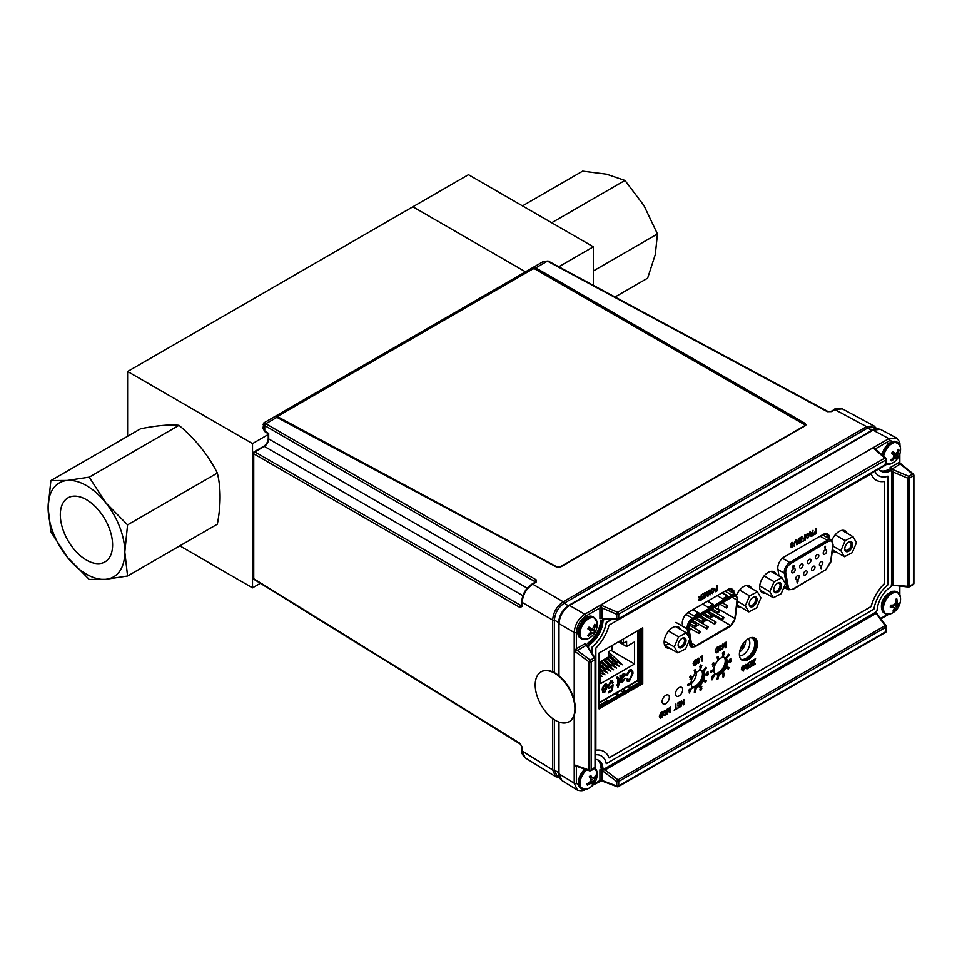 <?xml version="1.0" encoding="UTF-8"?>
<svg xmlns="http://www.w3.org/2000/svg" width="962" height="962" viewBox="0 0 962 962"><rect width="100%" height="100%" fill="white"/><g stroke="black" fill="none" stroke-linecap="round" stroke-linejoin="round"><path stroke-width="1.44" d="M593.362 285.353L593.362 246.813L468.458 174.699L127.609 371.488L252.513 443.602L252.513 587.83L260.353 583.309M127.609 371.488L127.609 436.267M179.81 545.851L252.513 587.83M268.254 434.511L252.513 443.602M412.866 206.794L525.492 271.825L412.866 206.794M593.362 246.813L558.802 266.763M527.224 588.155L268.687 438.888A1.527 0.89 180 0 1 268.254 438.275L268.254 433.73L265.019 431.734L263.011 428.535L264.73 431.048L268.687 433.489L268.687 438.888C268.398 442.063 266.955 444.564 264.358 446.392L254.822 451.899A1.527 0.914 120 0 0 253.74 453.775L253.74 578.703A1.527 0.89 180 0 1 253.307 578.09L253.307 453.162A1.527 0.89 180 0 1 253.764 452.537L254.605 452.044M253.764 453.511L253.764 452.537A1.527 0.89 -120 0 1 254.076 451.827A1.527 0.89 -120 0 1 254.822 451.899L521.163 605.663A1.527 0.914 120 0 0 520.081 607.539L253.74 453.775A1.527 0.89 180 0 1 253.307 453.162M533.285 267.436L804.905 424.254L805.146 423.412L535.75 267.881L533.285 267.436L275.192 416.438L556.457 566.991L560.69 566.931L805.11 425.817L805.964 424.867L805.146 423.412M805.747 425.276L804.905 424.254M543.494 261.423L547.426 261.135L827.332 411.652A1.527 0.89 -61.7 0 1 828.078 411.556L548.172 261.051L543.494 261.423L263.768 422.919L263.011 428.547M264.803 424.398C263.131 422.691 263.468 422.462 265.813 423.725L536.111 579.785A1.527 0.914 -60 0 0 535.028 581.661L264.73 425.601C262.458 424.206 262.482 423.809 264.803 424.398M536.111 579.785L536.074 582.226A1.527 0.89 60 0 0 535.329 582.154L531.962 584.09A1.527 0.89 60 0 1 532.707 584.162C526.346 588.6 522.835 594.684 522.174 602.416L522.174 606.288L520.081 607.539M876.743 428.607L874.662 427.344L867.7 427.982L564.153 603.234C558.273 607.335 555.026 612.962 554.413 620.105L558.573 622.426M520.081 743.398A1.527 0.89 121.7 0 0 520.382 744.095L521.741 746.536A1.527 0.89 180 0 0 522.174 747.149L520.081 743.398L253.74 578.703A1.527 0.89 121.7 0 0 254.04 579.389L520.382 744.095M522.174 747.149L522.174 751.033L525.12 757.779L555.639 776.647L552.669 769.889L552.669 718.554M559.475 777.717L557.347 776.55L554.413 770.189L554.413 719.756M554.413 672.691L554.413 620.105M867.604 428.042A1.527 0.89 -120 0 0 866.57 426.623L873.893 425.817L876.478 428.439M554.413 620.213A1.527 0.89 180 0 1 552.669 620.021C553.306 612.277 556.818 606.192 563.215 601.767L866.57 426.623L834.98 409.644L831.625 411.58A1.527 0.89 -120 0 0 830.879 411.52L834.234 409.584C835.088 408.141 837.77 407.9 842.303 408.826L834.98 409.644A1.527 0.89 -120 0 0 834.234 409.584M600.733 673.123L605.002 674.831L600.733 670.514M600.733 661.976L610.798 671.488L605.675 668.53L606.108 669.432L600.733 664.622M606.168 658.297L616.594 668.145L611.471 665.187L611.904 666.077L604.364 659.343M608.693 652.02L622.39 664.79L617.267 661.832L617.7 662.734L608.693 654.677M637.686 630.723L637.686 679.412M599.073 702.693L636.832 680.88M608.573 691.594L611.531 689.886L611.88 687.024L609.054 688.359L608.212 686.122L610.786 680.843L613.203 682.515L612.229 683.212L610.798 681.95L609.187 685.497L610.762 686.976L613.083 684.752L612.349 690.668L608.573 692.844L608.573 691.594M611.495 681.83L610.509 681.793L608.898 685.329L610.485 686.82M612.241 680.603L612.914 682.347L612.181 682.876M611.531 687.421L608.922 688.275M612.758 684.884L612.06 690.5L608.573 692.52M624.29 675.3L621.248 678.847L623.087 674.855L624.29 675.3M624.603 673.328L624.975 674.506L620.959 679.797L621.224 681.012L622.354 680.795M624.855 678.102L622.21 681.998L620.61 682.407M620.959 678.679L622.799 674.687L624.001 675.132M625.264 674.675L621.248 679.954L621.5 681.18L622.63 680.964L625.144 678.27L622.498 682.154C620.875 683.032 620.129 682.491 620.274 680.519L620.021 675.649L620.995 675.083L621.248 676.021L623.328 673.604L624.747 673.388L624.975 674.506M618.482 641.822L626.599 646.5L634.559 641.907L634.559 664.008L600.733 683.537L600.733 661.435L608.693 656.842L608.693 651.647L611.964 649.759L611.964 645.574M619.72 641.101L623.328 643.193L626.599 641.305L626.599 646.5M623.328 639.021L623.328 643.193M629.352 681.12L627.344 681.337L626.358 679.653L627.332 678.811L629.388 679.845L631.962 674.194C632.142 671.729 631.312 670.767 629.473 671.308L627.212 675.264L626.238 675.54L629.437 670.069C631.914 669.227 633.08 670.418 632.936 673.628L629.352 681.12L627.212 681.252M630.868 671.067L629.184 671.151L626.286 675.288M627.152 678.968L627.921 679.918M631.469 669.696L632.647 673.46L629.064 680.964M617.664 684.812L616.979 684.872M617.953 684.643L616.979 685.209L617.953 683.525L617.869 678.138L616.979 678.378L616.858 677.332L617.58 676.923L618.927 678.511L618.927 682.96L619.66 682.539L617.953 687.433L617.664 684.475M617.869 678.138L616.943 678.078M619.372 682.707L617.953 686.856M617.291 676.755L618.638 678.342L618.927 682.635M607.359 686.796L604.689 692.436L603.018 692.604L602.116 689.61L606.385 687.145L604.689 685.473L602.236 688.287L604.701 684.355C606.553 683.657 607.443 684.463 607.359 686.796L604.401 692.279L602.885 692.508M605.567 685.317L604.413 685.305L602.296 687.974M606.3 684.078L607.07 686.627M606.012 688.479L602.801 689.994L603.198 691.173L604.401 691.161M610.918 650.36L634.559 664.008M608.693 656.288L619.492 666.462L614.369 663.515L614.802 664.405L607.275 657.671M603.27 659.98L613.696 669.817L608.573 666.858L609.006 667.748L601.466 661.014M600.733 666.245L607.9 673.159L602.777 670.201L603.198 671.103L600.733 668.891M600.733 676.334L602.104 676.514L600.733 674.783M603.09 690.163L606.325 688.299L604.689 691.329L603.487 691.341L603.09 690.163M594.901 768.253A12.049 6.962 -60 0 1 596.62 770.598A12.049 6.962 -60 0 1 597.005 772.221L594.167 767.46M583.982 789.441A12.35 7.131 -60 0 1 581.818 788.864L587.349 788.936A12.049 6.962 -60 0 1 580.062 783.705A12.049 6.962 -60 0 1 586.856 769.853M596.115 776.526A15.717 9.355 -163.8 0 0 595.634 775.228A15.777 10.594 155.6 0 1 594.396 777.452A15.765 7.588 177.7 0 1 593.181 778.234A15.765 1.659 -153.1 0 0 592.075 777.5A15.777 6.506 -139.7 0 0 590.632 775.336A15.717 5.483 143.6 0 1 589.273 776.683A15.777 4.594 50.4 0 1 590.572 778.967A15.765 8.586 67.7 0 1 590.656 780.723A15.765 11.833 124.8 0 1 589.453 782.298A15.777 10.594 155.6 0 1 586.868 783.838L587.349 785.136A15.777 12.506 -15.1 0 0 589.983 783.717A15.765 9.488 8.1 0 0 591.546 783.14L592.303 783.669A15.777 4.594 50.4 0 1 592.351 785.016A15.717 14.55 23.6 0 0 593.71 783.681A15.777 6.506 -139.7 0 0 593.807 782.19A15.765 10.486 -122.7 0 0 594.071 780.651A15.765 13.733 -53.6 0 0 594.913 778.871A15.777 12.506 -15.1 0 0 596.115 776.526L595.021 776.43M593.542 778.017L594.913 778.871M590.464 778.763L594.071 780.651M590.632 780.759L593.807 782.19M590.379 781.108L593.71 783.681M589.862 781.805L592.303 783.669M589.838 781.829L591.546 783.14M588.66 782.815L589.983 783.717M589.538 776.43L592.075 777.5M589.309 776.647L593.181 778.234M590.403 775.576L591.005 775.853M583.982 639.526A12.35 7.131 -60 0 1 581.818 638.948L587.349 639.021A12.049 6.962 -60 0 1 580.062 633.02A12.049 6.962 -60 0 1 588.167 618.987A12.049 6.962 -60 0 1 597.005 622.306L594.167 617.544A12.35 7.131 -60 0 1 595.755 619.131M593.626 627.152A15.765 10.522 156.3 0 1 592.496 628.511A15.765 3.151 -166 0 1 591.065 628.439A15.777 1.804 -152.7 0 0 588.972 627.14A15.717 6.554 123.6 0 1 587.89 628.859L589.862 630.338A15.765 4.714 50.9 0 1 590.476 631.721A15.765 11.171 93.1 0 1 589.694 633.405A15.777 11.833 125.7 0 1 587.517 635.461A15.717 3.8 57.1 0 0 588.467 636.171A15.777 13.733 -52.3 0 0 590.74 634.174A15.765 12.434 -14.3 0 0 592.243 633.032A15.765 5.063 24 0 0 593.313 632.9L594.011 633.393A15.717 15.632 -27.7 0 0 595.093 631.673A15.777 1.804 -152.7 0 0 594.504 631A15.765 6.626 -139.3 0 0 594.263 629.821A15.765 13.071 -94.8 0 0 594.672 627.933A15.777 13.733 -52.3 0 0 595.454 625.072A15.717 5.267 -173.5 0 0 594.504 624.362A15.777 11.833 125.7 0 1 593.626 627.152M588.768 627.489L591.065 628.439M589.622 633.489L590.74 634.174M587.962 635.1L588.467 636.171M590.464 631.745L592.243 633.032M593.313 632.9L594.011 633.393M594.324 625.12L595.454 625.072M593.53 627.296L594.672 627.933M591.341 628.463L594.263 629.821M594.504 631L589.73 628.98L588.876 627.537M589.73 628.98L595.093 631.673M588.708 629.461L589.249 628.595M587.89 628.859L589.862 630.338M894.035 456.878A11.075 6.397 -60 0 1 892.892 458.297M885.208 463.78L890.752 463.864A12.049 6.962 -60 0 1 886.315 464.045M883.621 456.253A12.049 6.962 -60 0 1 892.219 443.434A12.049 6.962 -60 0 1 900.408 447.138L897.558 442.376A12.35 7.131 -60 0 1 899.145 443.963M896.5 457.948A15.777 0.926 39.8 0 1 897.077 458.633A15.717 15.536 -4.3 0 0 898.231 456.974A15.777 2.826 -150.1 0 0 897.774 456.108A15.765 7.528 -136.2 0 0 897.642 454.846A15.765 13.372 -87.2 0 0 898.159 452.958A15.777 13.624 -43.2 0 0 899.049 450.168A15.717 6.169 -171.4 0 0 898.183 449.338A15.777 11.724 132.6 0 1 897.209 452.032A15.765 10.029 161.5 0 1 896.043 453.282A15.765 2.164 -163.1 0 1 894.66 453.066A15.777 2.826 -150.1 0 0 892.7 451.563A15.717 6.457 128 0 1 891.546 453.222A15.777 0.926 39.8 0 1 893.385 454.894A15.765 5.628 54 0 1 893.89 456.373A15.765 11.46 99.3 0 1 893.013 458.056A15.777 11.724 132.6 0 1 890.728 460.028A15.717 2.91 59.3 0 0 891.594 460.87A15.777 13.624 -43.2 0 0 893.963 458.982A15.765 11.929 -8.6 0 0 895.478 457.936A15.765 4.064 26.8 0 0 896.5 457.948L893.71 455.796M893.746 456.661L895.478 457.936M892.808 458.249L893.963 458.982M891.077 459.764L891.594 460.87M892.339 452.104L894.66 453.066M897.931 450.192L899.049 450.168M896.981 452.284L898.159 452.958A12.35 7.131 -60 0 0 898.941 450.18M892.231 452.26L897.642 454.846M897.774 456.108L892.989 454.064L892.183 452.32M892.989 454.064L898.231 456.974M896.644 601.719A11.075 6.397 -60 0 1 896.416 602.392M896.175 602.982A11.075 6.397 -60 0 1 895.899 603.607M895.622 604.196A11.075 6.397 -60 0 1 894.768 605.711M887.373 614.273A12.35 7.131 -60 0 1 885.208 613.696L890.752 613.78A12.049 6.962 -60 0 1 883.633 606.084A12.049 6.962 -60 0 1 894.311 592.52A12.049 6.962 -60 0 1 900.408 597.053L897.558 592.291A12.35 7.131 -60 0 1 899.145 593.879M899.386 603.895A12.049 6.962 -60 0 1 899.025 604.773M893.289 605.038A15.777 5.279 -172.7 0 1 890.62 605.206A15.717 5.171 93.5 0 1 890.223 607.034A15.777 7.179 17.4 0 0 892.856 607.046A15.765 2.417 31.1 0 0 894.107 607.539A15.765 6.999 59.6 0 1 894.107 608.922A15.777 10.245 80.5 0 1 892.916 611.074A15.717 9.945 42.3 0 0 894.311 610.738A15.777 12.145 -109.3 0 0 895.634 608.549A15.765 13.672 -73.2 0 0 896.68 606.902A15.765 10.979 -0.5 0 0 897.883 605.807A15.777 7.179 17.4 0 0 899.157 604.821A15.717 14.25 -146.1 0 0 899.554 602.994A15.777 5.279 -172.7 0 1 898.316 603.787L897.414 603.499A15.765 8.911 -130.8 0 0 897.065 601.911A15.777 12.145 -109.3 0 0 896.849 598.953A15.717 0.866 169.3 0 1 895.466 599.302A15.777 10.245 80.5 0 1 895.538 602.296A15.765 11.76 110.1 0 1 894.84 604.136A15.765 9.079 169.1 0 1 893.289 605.038M891.077 605.194L894.107 607.539M890.596 605.351L892.856 607.046M890.391 606.313L891.485 607.082M893.506 604.918L896.68 606.902M892.808 607.058L890.644 605.387M894.107 607.743L895.634 608.549M895.165 603.33L899.157 604.821M894.997 603.751L897.883 605.807M895.442 602.585L897.402 603.402M895.538 602.224L897.221 602.549M895.406 602.669L897.414 603.499M895.562 601.202L897.065 601.911M890.848 606.012L891.63 607.082M893.662 609.848L894.311 610.738M804.124 424.41L535.317 269.204A2.044 1.154 -0.9 0 0 532.407 269.216L278.752 415.656A2.044 1.154 -0.9 0 0 278.776 417.316L557.154 566.991A2.044 1.154 -0.9 0 0 560.016 566.943L804.1 426.034A2.044 1.154 -0.9 0 0 804.124 424.41M560.016 566.943L804.1 426.034M278.776 417.316L557.154 566.991M555.062 720.153A28.583 16.21 -119.1 0 0 568.975 721.777A28.583 16.21 -119.1 0 0 569.215 688.912A28.583 16.21 -119.1 0 0 541.137 671.837A28.583 16.21 -119.1 0 0 536.676 694.66A28.583 16.21 -119.1 0 0 555.062 720.153M569.167 721.68A28.583 16.21 -119.1 0 0 569.348 721.572A28.583 16.21 -119.1 0 0 569.588 688.708A28.583 16.21 -119.1 0 0 541.498 671.632A28.583 16.21 -119.1 0 0 541.317 671.741M798.34 581.024L797.558 580.591L796.957 581.673L797.221 583.044L798.195 580.94L797.558 580.591L798.34 581.024L797.702 580.663M799.23 576.611A2.453 1.419 120 0 0 798.725 575.516A2.453 1.419 120 0 0 796.271 576.923A2.453 1.419 120 0 0 796.271 579.761A2.453 1.419 120 0 0 798.171 579.088A2.453 1.419 120 0 0 799.23 576.611M807.106 571.969A2.453 1.419 120 0 0 806.601 570.863A2.453 1.419 120 0 0 804.148 572.282A2.453 1.419 120 0 0 804.148 575.108A2.453 1.419 120 0 0 806.048 574.446A2.453 1.419 120 0 0 807.106 571.969M814.97 567.315A2.453 1.419 120 0 0 814.465 566.221A2.453 1.419 120 0 0 812.012 567.64A2.453 1.419 120 0 0 812.012 570.466A2.453 1.419 120 0 0 813.912 569.793A2.453 1.419 120 0 0 814.97 567.315M822.847 562.674A2.453 1.419 120 0 0 822.33 561.58A2.453 1.419 120 0 0 819.889 562.986A2.453 1.419 120 0 0 819.889 565.824A2.453 1.419 120 0 0 821.776 565.151A2.453 1.419 120 0 0 822.847 562.674M795.201 569.648A2.453 1.419 120 0 0 794.696 568.554A2.453 1.419 120 0 0 792.243 569.961A2.453 1.419 120 0 0 792.243 572.799A2.453 1.419 120 0 0 794.143 572.125A2.453 1.419 120 0 0 795.201 569.648M803.078 565.007A2.453 1.419 120 0 0 802.573 563.9A2.453 1.419 120 0 0 800.119 565.319A2.453 1.419 120 0 0 800.119 568.145A2.453 1.419 120 0 0 802.019 567.484A2.453 1.419 120 0 0 803.078 565.007M810.942 560.353A2.453 1.419 120 0 0 810.437 559.259A2.453 1.419 120 0 0 807.984 560.678A2.453 1.419 120 0 0 807.984 563.504A2.453 1.419 120 0 0 809.884 562.842A2.453 1.419 120 0 0 810.942 560.353M818.818 555.711A2.453 1.419 120 0 0 818.301 554.617A2.453 1.419 120 0 0 815.86 556.024A2.453 1.419 120 0 0 815.86 558.862A2.453 1.419 120 0 0 817.748 558.188A2.453 1.419 120 0 0 818.818 555.711M821.524 566.233L820.562 568.338L821.187 568.686L821.524 566.233M826.683 551.07A2.453 1.419 120 0 0 826.178 549.963A2.453 1.419 120 0 0 823.725 551.382A2.453 1.419 120 0 0 823.725 554.208A2.453 1.419 120 0 0 825.624 553.547A2.453 1.419 120 0 0 826.683 551.07M825.023 546.969L825.18 548.641M793.975 565.428L793.061 565.8L793.001 567.171M794.011 566.81L793.397 566.402M793.373 566.834L792.676 567.784L793.349 568.013M825.18 548.809L824.747 547.125L825.516 546.284L825.18 548.809M793.205 565.884L794.119 565.343L793.494 568.097L792.82 567.869L793.794 567.123L792.977 567.303L793.205 565.884M698.52 613.071L692.748 609.74M688.022 612.505L693.818 615.848L698.869 612.866L693.109 609.535M702.597 604.052L708.26 607.323L713.311 604.34L707.707 601.106M717.207 595.622L722.69 598.797L727.753 595.815L722.318 592.676M730.471 625.42A6.325 3.656 120 0 0 734.848 618.482L737.06 600.084A6.325 3.656 120 0 0 735.798 596.392A6.325 3.656 120 0 0 732.587 596.741L693.337 619.913A6.325 3.656 120 0 0 688.984 628.475L691.534 644.059A6.325 3.656 120 0 0 692.772 646.115A6.325 3.656 120 0 0 695.995 645.767L730.471 625.42L713.864 615.824A6.325 3.656 120 0 0 714.874 615.103M716.534 613.227A6.325 3.656 120 0 0 717.315 611.88M718.133 609.523A6.325 3.656 120 0 0 718.241 608.898L734.848 618.482M713.864 615.824L709.535 618.386M707.118 619.817L701.671 623.027M699.242 624.458L693.794 627.681M691.377 629.1L689.285 630.338M714.513 623.677A1.227 0.709 -60 0 1 715.993 622.113A1.227 0.709 -60 0 1 714.513 623.677M698.773 632.972A1.227 0.709 -60 0 1 700.252 631.397A1.227 0.709 -60 0 1 698.773 632.972M718.361 612.072A1.227 0.709 -60 0 1 719.841 610.497A1.227 0.709 -60 0 1 718.361 612.072M702.621 621.368A1.227 0.709 -60 0 1 704.1 619.793A1.227 0.709 -60 0 1 702.621 621.368M694.744 626.009A1.227 0.709 -60 0 1 696.223 624.446A1.227 0.709 -60 0 1 694.744 626.009M710.485 616.726A1.227 0.709 -60 0 1 711.964 615.151A1.227 0.709 -60 0 1 710.485 616.726M726.226 607.431A1.227 0.709 -60 0 1 727.705 605.856A1.227 0.709 -60 0 1 726.226 607.431M706.649 628.33A1.227 0.709 -60 0 1 708.128 626.755A1.227 0.709 -60 0 1 706.649 628.33M722.378 619.035A1.227 0.709 -60 0 1 723.857 617.46A1.227 0.709 -60 0 1 722.378 619.035M708.477 613.143L708.501 611.604L708.753 613.299M708.501 613.071L707.888 612.698M708.501 611.604L709.126 611.964M718.722 604.918L718.241 608.898M712.962 604.545L707.359 601.31M727.392 596.019L721.957 592.881M743.614 643.025A6.025 3.475 -60 0 1 740.283 649.242M674.29 646.873L678.559 636.856L686.363 632.84L689.898 638.864L685.617 648.881L677.813 652.885L674.29 646.873L664.201 641.053M668.578 631.084L678.559 636.856M675.408 626.527L686.363 632.84M664.67 645.298L677.813 652.885M678.174 644.696A4.545 2.621 120 0 0 679.1 646.38A4.545 2.621 120 0 0 679.617 646.572A4.545 2.621 120 0 0 683.862 643.35A4.545 2.621 120 0 0 683.645 638.515A4.545 2.621 120 0 0 683.128 638.335A4.545 2.621 120 0 0 681.709 638.564M684.247 637.818A5.568 3.211 120 0 0 682.094 638.323A5.568 3.211 120 0 0 678.15 645.141A5.568 3.211 120 0 0 683.958 645.779A5.568 3.211 120 0 0 684.247 637.818M806.505 537.782L807.611 538.011L808.946 535.1L807.623 533.874M811.543 534.066L810.593 535.473L811.423 535.822L812.649 535.125L812.649 533.429L811.543 534.066M812.649 530.519L813.118 535.461L811.459 536.411L810.124 535.75L811.182 533.694L809.836 532.142L812.048 533.164L812.649 530.519M810.521 535.437L812.577 535.076L812.577 533.465M815.127 531.794L814.225 533.273L815.127 533.682L816.101 533.128L816.101 531.228L815.127 531.794M816.101 528.523L816.57 533.465L814.465 534.583L813.756 533.573L816.101 530.615L816.101 528.523M713.912 669.384A9.596 5.544 120 0 0 713.912 670.634L710.581 672.558L710.581 671.308L713.84 669.348L710.509 671.272L710.581 672.474M729.088 667.532L726.466 666.846A9.596 5.544 120 0 1 725.841 668.229L725.769 668.181A9.596 5.544 120 0 1 723.22 671.801L723.292 671.837A9.596 5.544 120 0 1 722.258 672.823L722.185 672.775A9.596 5.544 120 0 1 719.035 674.602L719.107 674.639A9.596 5.544 120 0 1 718.073 674.843L717.051 679.1L718.073 678.883L719.107 674.639M713.852 670.67A9.596 5.544 120 0 0 714.814 673.496L714.177 674.41L714.814 675.047L715.451 674.134A9.596 5.544 120 0 0 715.812 674.374A9.596 5.544 120 0 0 718.001 674.807L718.073 674.843M715.451 674.134L715.524 674.182A9.596 5.544 120 0 1 714.886 673.532A9.596 5.544 120 0 0 723.256 667.556A9.596 5.544 120 0 0 724.206 657.347M714.814 665.343A9.596 5.544 120 0 0 713.84 669.348M715.524 663.984A9.596 5.544 120 0 0 714.886 665.367L714.249 665.199L715.451 663.948L714.249 665.175M718.037 656.373L716.979 657.274L718.001 660.329A9.596 5.544 120 0 0 715.451 663.948M718.001 660.329L718.073 660.377A9.596 5.544 120 0 1 719.107 659.391L718.073 656.337L717.051 657.311L718.073 660.377M727.452 662.746L728.174 661.074L727.368 661.531A9.596 5.544 120 0 0 726.394 658.633L729.16 654.869L728.45 654.184L725.769 657.996A9.596 5.544 120 0 0 725.408 657.755A9.596 5.544 120 0 0 723.22 657.323L723.46 656.312L722.426 656.517L722.185 657.539A9.596 5.544 120 0 0 720.61 658.224A9.596 5.544 120 0 0 719.083 659.319M715.343 674.025A9.596 5.544 120 0 0 724.338 668.181A9.596 5.544 120 0 0 724.831 657.491A9.596 5.544 -60 0 1 725.637 665.319A9.596 5.544 -60 0 1 719.528 673.28A9.596 5.544 -60 0 1 715.343 674.025M723.352 656.757A9.596 5.544 120 0 0 722.39 656.685A9.596 5.544 -60 0 1 723.352 656.757M722.185 657.539L722.258 657.575A9.596 5.544 120 0 1 723.292 657.371L723.22 657.323M725.769 657.996L725.841 658.032A9.596 5.544 120 0 1 726.466 658.681M727.368 661.531L727.44 661.579A9.596 5.544 120 0 1 727.44 662.83L728.174 662.325M726.394 666.81A9.596 5.544 120 0 0 727.368 662.782L727.44 662.83M728.523 654.22L725.841 658.032M725.841 668.229L728.523 668.927L729.16 667.556L726.466 666.846M718.001 674.807L717.051 679.1M702.104 661.122L702.032 656.649M700.228 657.599L702.5 655.759M721.344 646.548L720.201 645.995M719.287 647.414L721.632 648.484M720.322 650.661L718.939 649.903L720.31 650.059L721.019 648.292M719.408 649.566L720.31 650.059M719.516 648.544L718.818 647.703L720.237 645.37L721.753 646.26M716.185 652.885L715.127 651.021L716.846 647.39L718.181 646.717M701.647 599.735L699.987 600.685L698.652 600.023L699.711 597.967L698.364 596.416L700.577 597.438L701.647 594.516L701.647 599.735M702.476 599.254L704.629 597.402L704.629 595.863M702.597 596.945L704.629 595.165L704.629 593.494M702.416 594.684L705.098 592.604M709.944 594.937L709.174 590.908M707.695 596.236L706.829 592.255M705.711 597.378L707.13 591.438M707.996 595.43L709.427 590.115M793.121 543.458L791.979 542.905M791.065 544.324L793.409 545.394M792.099 547.57L790.716 546.813L792.087 546.969L792.796 545.201M791.185 546.476L792.087 546.969M791.293 545.454L790.596 544.612L792.015 542.279L793.53 543.169M794.359 546.2L794.287 543.241L795.718 540.139L796.764 539.995M796.764 544.817L796.692 541.859L795.754 540.728M799.218 543.398L797.979 542.796L797.871 540.5L800.624 537.457M801.574 542.039L801.971 536.688M802.801 541.329L804.785 539.574L804.785 538.035M803.09 538.924L804.785 537.349L805.254 534.788M723.496 655.459L722.474 653.463L723.484 651.803L724.518 652.272M712.83 666.329L713.239 664.934M713.263 664.838L712.361 664.261L713.287 662.65L714.213 663.203M712.024 679.797L711.952 677.645M711.748 677.681L712.493 676.045M712.565 676.635L713.756 676.021M730.074 662.445L729.052 661.207L730.759 658.729M700.384 689.55L701.731 688.684M700.745 690.415L699.843 689.898L700.757 687.517M699.879 687.938L701.815 686.327M743.157 671.079L741.377 669.432L741.834 667.291L743.157 665.728L744.492 665.776M746.921 668.843L745.598 668.169L746.644 666.125L745.297 664.562L745.875 664.321M746.356 665.067L748.111 665.247L748.58 662.758M749.41 667.4L751.575 665.548L751.575 664.008M749.53 665.103L751.575 663.311L751.575 661.64M749.362 662.83L752.043 660.762M753.306 664.55L755.266 663.503M752.693 665.5L754.905 659.716M752.633 660.942L755.495 658.766M683.525 704.857L681.661 701.935M681.192 706.204L681.661 700.805M683.525 703.727L683.994 699.458M677.621 708.272L679.773 706.421L679.773 704.881M677.729 705.964L679.773 704.184L679.773 702.513M677.561 703.703L680.314 701.587L680.314 706.793L677.621 708.357L679.845 706.457L679.845 704.833L677.729 706.048L679.845 704.22L679.845 702.464L677.561 703.787L677.488 703.138M675.913 708.645L677.08 708.056M674.218 710.233L675.372 708.958L675.841 704.16M670.009 712.662L668.939 709.018M667.183 714.297L667.58 708.934M667.652 712.83L669.167 708.02M670.213 711.652L670.682 707.142M609.018 757.828L871.103 606.529A30.628 17.689 -60 0 1 884.294 583.657L884.294 481.457M876.238 480.206A30.628 17.689 -60 0 1 871.127 473.857L609.054 625.156A30.628 17.689 -60 0 1 595.851 648.027L595.851 750.276A30.628 17.689 -60 0 1 609.054 757.9L871.175 606.565A30.628 17.689 -60 0 1 884.367 583.706L884.294 583.657M595.851 750.228A30.628 17.689 -60 0 1 603.908 751.478M783.465 588.359A8.886 5.135 120 0 0 785.413 588.047M829.448 538.852A8.886 5.135 120 0 0 827.645 533.982A8.886 5.135 120 0 0 823.207 534.427L784.066 557.022A8.886 5.135 120 0 0 777.873 569.035L778.955 575.961M776.057 574.29A11.941 6.902 120 0 0 774.085 571.849A11.941 6.902 120 0 0 768.121 572.438A11.941 6.902 120 0 0 760.317 582.972A11.941 6.902 120 0 0 762.144 592.544A11.941 6.902 120 0 0 765.247 593.025M847.101 533.273A11.941 6.902 120 0 0 839.165 531.421A11.941 6.902 120 0 0 831.902 540.379M832.346 550.877A11.941 6.902 120 0 0 836.291 552.008M751.599 588.479A11.941 6.902 120 0 0 749.614 585.978A11.941 6.902 120 0 0 743.638 586.567A11.941 6.902 120 0 0 736.531 595.177M736.928 606.12A11.941 6.902 120 0 0 737.662 606.673A11.941 6.902 120 0 0 740.704 607.166M680.555 629.497A11.941 6.902 120 0 0 678.571 626.996A11.941 6.902 120 0 0 672.594 627.585A11.941 6.902 120 0 0 664.79 638.119A11.941 6.902 120 0 0 666.618 647.691A11.941 6.902 120 0 0 669.66 648.184M733.958 593.566A8.886 5.135 120 0 0 727.681 589.574L688.551 612.169A8.886 5.135 120 0 0 682.359 624.182M642.748 683.657L642.748 627.801L599.073 653.03L599.073 708.886L642.748 683.657L641.666 683.032L641.666 628.427L641.666 683.032L599.073 707.635L641.666 683.032L640.584 682.407L640.584 629.052M748.4 638.684A12.759 7.371 120 0 0 740.067 649.927A12.759 7.371 120 0 0 742.027 660.148A12.759 7.371 120 0 0 754.785 652.789A12.759 7.371 120 0 0 754.785 638.046A12.759 7.371 120 0 0 748.4 638.684M665.74 695.322A5.111 2.946 120 0 0 662.614 703.39A5.111 2.946 120 0 0 668.867 699.771A5.111 2.946 120 0 0 665.74 695.322A5.111 2.946 120 0 0 662.614 703.39A5.111 2.946 120 0 0 668.867 699.771A5.111 2.946 120 0 0 665.74 695.322M679.1 687.614A5.111 2.946 120 0 0 675.973 695.67A5.111 2.946 120 0 0 682.214 692.063A5.111 2.946 120 0 0 679.1 687.614A5.111 2.946 120 0 0 675.973 695.67A5.111 2.946 120 0 0 682.214 692.063A5.111 2.946 120 0 0 679.1 687.614M660.317 718.157L659.259 716.293L660.978 712.662L662.301 711.976M664.682 715.812L662.89 714.165L663.347 712.024L664.682 710.461L666.005 710.509M707.335 675.577L706.3 674.338L708.02 671.861M689.273 692.929L689.201 690.776M689.008 690.812L689.742 689.177M689.814 689.766L691.017 689.153M690.091 679.461L690.488 678.066M690.524 677.969L689.622 677.392L690.536 675.781L691.474 676.334M700.745 668.59L699.735 666.582L700.745 664.934L701.779 665.403M723.941 675.781L723.496 677.284L722.594 676.767L723.568 674.266L722.546 674.266L724.554 673.111L723.135 676.418L723.941 675.781M704.713 675.865L705.423 674.29M706.336 680.663L703.655 679.942A9.596 5.544 120 0 0 704.629 675.913L704.701 675.961A9.596 5.544 120 0 0 704.701 674.711L704.629 674.663A9.596 5.544 120 0 0 703.655 671.765L703.727 671.813A9.596 5.544 120 0 0 703.09 671.163L703.018 671.127A9.596 5.544 120 0 0 702.669 670.887A9.596 5.544 120 0 0 700.468 670.454L700.721 669.444L699.687 669.648L699.446 670.658A9.596 5.544 120 0 0 697.871 671.356A9.596 5.544 120 0 0 696.332 672.45M692.772 687.325A9.596 5.544 120 0 0 693.061 687.505A9.596 5.544 120 0 0 695.261 687.938L695.334 687.974A9.596 5.544 120 0 0 696.368 687.77L696.296 687.734A9.596 5.544 120 0 0 699.446 685.906L699.518 685.954A9.596 5.544 120 0 0 700.54 684.968L700.468 684.932A9.596 5.544 120 0 0 703.018 681.312L703.09 681.361A9.596 5.544 120 0 0 703.727 679.978L703.655 679.942M699.446 685.906L699.687 686.64L700.504 685.016M695.261 687.938L694.323 692.171M691.101 683.802A9.596 5.544 120 0 0 692.075 686.627L691.425 687.541L692.075 688.167M695.285 669.504L694.227 670.406L695.261 673.46A9.596 5.544 120 0 0 692.712 677.08L691.425 678.282L692.075 678.451A9.596 5.544 120 0 0 691.101 682.479L687.77 684.403L687.842 685.605M705.771 667.363L703.018 671.127M704.701 674.711L705.495 674.242L704.629 674.663M722.185 672.775L722.426 673.508L723.244 671.885M814.393 534.535L813.684 533.537L816.029 530.579L816.497 528.294M811.387 536.375L810.052 535.702L811.11 533.657L809.763 532.094L810.329 531.854M810.81 532.611L812.577 532.78L813.046 530.29M807.623 538.612L805.831 536.964L806.3 534.836L807.623 533.273L808.958 533.321M715.415 591.678L714.706 590.68L717.051 587.722L717.52 585.437M712.397 593.59L710.605 591.943L711.062 589.814L712.397 588.251L713.732 588.299M725.288 647.727L724.23 644.083M722.462 649.362L722.859 643.999M722.931 647.895L724.446 643.085M725.504 646.729L725.973 642.207M694.179 665.596L693.121 663.732L694.841 660.1L696.163 659.415M699.338 659.259L698.196 658.705M697.282 660.124L699.627 661.195M698.316 663.371L696.933 662.614L698.304 662.77L699.013 661.002M697.402 662.277L698.304 662.77M697.51 661.255L696.813 660.413L698.232 658.08L699.747 658.958M724.049 644.901L722.462 649.446L722.462 644.227L722.931 648.268L724.494 643.061L725.576 646.993L726.045 642.171L726.045 647.378L725.312 647.799L724.049 644.901M692.075 686.627L692.147 686.664A9.596 5.544 120 0 0 692.784 687.313L692.135 688.227L691.498 687.577L692.147 686.664A9.596 5.544 120 0 0 700.516 680.687A9.596 5.544 120 0 0 701.454 670.478M691.101 682.479L691.173 682.515A9.596 5.544 120 0 0 691.173 683.766A9.704 5.604 120 0 0 696.368 672.426M692.075 678.451L692.147 678.499A9.596 5.544 120 0 1 692.784 677.116L692.712 677.08M695.261 673.46L695.334 673.508A9.596 5.544 120 0 1 696.368 672.522L695.334 669.468L694.299 670.442L695.334 673.508M692.592 687.157A9.596 5.544 120 0 0 701.599 681.312A9.596 5.544 120 0 0 702.092 670.622A9.596 5.544 -60 0 1 702.897 678.438A9.596 5.544 -60 0 1 696.789 686.411A9.596 5.544 -60 0 1 692.592 687.157M700.613 669.889A9.596 5.544 120 0 0 699.651 669.817A9.596 5.544 -60 0 1 700.613 669.889M699.446 670.658L699.518 670.706A9.596 5.544 120 0 1 700.54 670.502L700.468 670.454M695.334 687.974L694.299 692.231L695.334 692.015L696.368 687.77M691.173 682.515L687.842 684.439L687.842 685.69L691.173 683.766M703.727 671.813L706.421 667.989L705.783 667.351L703.09 671.163M703.09 681.361L705.783 682.058L706.421 680.687L703.727 679.978M666.077 710.545L666.534 712.072L664.754 715.848L662.962 714.201L663.419 712.06L664.754 710.497L666.077 710.545M664.754 711.11L663.431 713.948L663.624 715.006L664.742 715.247L666.065 712.337L664.754 711.11M741.51 659.8A12.759 7.371 120 0 0 753.703 652.164A12.759 7.371 120 0 0 754.22 637.77A12.759 7.371 -60 0 1 755.507 648.147A12.759 7.371 -60 0 1 747.318 658.898A12.759 7.371 -60 0 1 741.51 659.8M666.101 647.33A11.941 6.902 120 0 0 668.578 647.558A11.941 6.902 -60 0 1 666.101 647.33M679.473 628.871A11.941 6.902 120 0 0 678.006 626.731A11.941 6.902 -60 0 1 679.473 628.871M737.145 606.313A11.941 6.902 120 0 0 739.622 606.541A11.941 6.902 -60 0 1 737.145 606.313M750.516 587.854A11.941 6.902 120 0 0 749.049 585.714A11.941 6.902 -60 0 1 750.516 587.854M761.627 592.183A11.941 6.902 120 0 0 764.153 592.4A11.941 6.902 -60 0 1 761.627 592.183M774.975 573.665A11.941 6.902 120 0 0 773.52 571.584A11.941 6.902 -60 0 1 774.975 573.665M828.366 538.227A8.886 5.135 120 0 0 827.067 533.73A8.886 5.135 -60 0 1 828.366 538.227M884.367 583.706L884.367 481.445A30.628 17.689 -60 0 1 871.175 473.821M595.466 754.797A25.529 14.743 -60 0 1 601.394 755.928A25.529 14.743 -60 0 1 606.313 763.648L873.905 609.15A25.529 14.743 -60 0 1 887.986 584.776L887.986 476.202A25.529 14.743 -60 0 1 874.891 471.236M612.048 619.263L606.313 622.57A25.529 14.743 -60 0 1 592.243 646.945L592.243 653.571M606.313 763.648L606.24 763.612A25.529 14.743 -60 0 0 601.358 755.904M605.242 618.939L604.376 619.444A2.044 1.178 120 0 0 602.933 621.789A20.418 11.784 -60 0 1 589.874 644.42A2.044 1.178 120 0 0 588.552 646.837L588.552 647.835M595.466 759.355A20.418 11.784 -60 0 1 598.761 760.305A20.418 11.784 -60 0 1 602.933 768.169A2.044 1.178 120 0 0 604.376 768.854L875.697 612.205A2.044 1.178 120 0 0 877.14 609.86A20.418 11.784 -60 0 1 890.211 587.229A2.044 1.178 120 0 0 891.521 584.812L891.521 471.921A2.044 1.178 120 0 0 890.211 471.019A20.418 11.784 -60 0 1 881.312 471.344A20.418 11.784 -60 0 1 878.835 468.951M611.916 619.251L606.24 622.534A25.529 14.743 -60 0 1 592.171 646.909L592.171 653.463M887.914 476.226L887.914 476.166A25.529 14.743 -60 0 1 878.787 475.781M602.97 768.373A2.044 1.178 -60 0 1 602.272 768.325A2.044 1.178 -60 0 1 601.851 767.544A20.418 11.784 120 0 0 598.208 760.016A20.418 11.784 -60 0 1 601.851 767.544L602.933 768.169M880.278 470.622A20.418 11.784 120 0 0 888.046 469.769L889.128 470.394A20.418 11.784 -60 0 1 880.783 471.007A20.418 11.784 120 0 0 889.128 470.394L890.211 471.019M588.552 646.837L587.469 646.236A2.044 1.178 -60 0 1 588.78 643.794A20.418 11.784 120 0 0 601.851 621.163A20.418 11.784 -60 0 1 588.78 643.794L589.874 644.42M588.78 643.794L587.698 643.169A20.418 11.784 120 0 0 600.769 620.538L601.851 621.163A2.044 1.178 -60 0 1 603.294 618.819L604.376 619.444M675.913 704.124L675.913 708.729L677.152 708.621L674.218 710.317L675.444 708.994L675.841 704.076M677.561 703.174L680.314 701.587M681.661 701.863L681.192 706.288L681.192 701.082L683.597 703.835L683.597 699.687L684.066 704.629L681.661 701.863M749.41 667.484L751.647 665.584L751.647 663.96L749.53 665.187L751.647 663.359L751.647 661.591L749.362 662.301L752.116 660.714L752.116 665.932L749.338 667.436M704.701 597.438L704.701 595.815L702.597 597.029L704.701 595.201L704.701 593.446L702.416 594.155L705.17 592.568L705.17 597.775L702.476 598.725L704.629 597.402M701.178 594.793L701.178 597.089M694.059 664.886L695.694 664.201L695.694 660.293M716.065 652.188L717.712 651.502L717.712 647.594M701.178 597.703L699.121 599.747L701.178 599.398L701.178 597.703M711.279 592.76L712.385 592.989L713.72 590.079L712.397 588.852M798.448 542.448L800.156 542.255L800.156 540.776M799.29 538.84L798.412 540.259L799.362 540.62L800.228 540.127L800.228 538.299L799.29 538.84M799.398 541.209L798.52 542.484L800.228 542.291L800.228 540.74L799.398 541.209M799.302 538.227L800.697 537.421L800.697 542.628L799.29 543.434L798.051 542.845L797.943 540.536L799.302 538.227M724.049 652.681L723.087 653.234L724.049 652.681M723.893 654.292L723.244 654.677L723.893 654.292M722.702 655.014L723.556 651.851L724.59 652.32L723.568 655.495L722.702 655.014M713.744 663.588L712.974 664.033L713.744 663.588M714.057 664.201L712.818 666.377L713.335 664.886L712.433 664.309L713.359 662.698L714.285 663.239L714.057 664.201M701.31 665.812L700.348 666.365L701.31 665.812M701.154 667.424L700.492 667.808L701.154 667.424M699.963 668.145L700.817 664.982L701.851 665.451L700.817 668.626L699.963 668.145M712.565 678.475L713.227 676.911L712.565 678.475M713.828 676.611L712.024 679.881L712.024 676.31L713.828 675.973L713.828 676.611M691.005 676.719L690.235 677.164L691.005 676.719M691.317 677.332L690.079 679.509L690.596 678.018L689.694 677.44L690.608 675.829L691.546 676.37L691.317 677.332M712.902 663.984L713.287 663.263M729.593 660.894L730.062 661.82L730.555 660.305L730.062 659.427M689.814 691.606L690.488 690.043L689.814 691.606M691.089 689.742L689.273 693.001L689.273 689.441L691.089 689.105L691.089 689.742M700.853 689.826L701.815 688.648L700.817 690.463L699.915 689.946L700.889 687.433L699.879 687.445L701.887 686.279L700.853 689.826M707.876 673.472L707.07 673.027L707.395 674.999L707.876 673.472M708.176 674.699L707.407 675.613L706.373 674.386L707.395 671.969L708.417 673.172L708.176 674.699M730.627 660.341L729.809 659.896L730.134 661.868L730.627 660.341M730.916 661.567L730.146 662.481L729.124 661.255L730.134 658.838L731.168 660.04L730.916 661.567M742.039 670.237L743.157 670.478L744.48 667.568L743.169 666.341M746.055 667.893L748.111 667.544L748.111 665.932M752.633 660.413L755.567 658.717L753.246 664.658L755.338 664.069L752.693 665.584L755.026 659.643L752.633 660.413M694.961 660.726L693.842 662.133L694.336 664.97L695.766 664.249L695.766 660.257L694.961 660.726M694.913 660.148L696.235 659.379L696.235 664.586L694.251 665.644L693.193 663.768L694.913 660.148M663.552 714.97L664.67 715.199L665.993 712.289L664.682 711.062M660.197 717.448L661.832 716.774L661.832 712.866M698.304 658.116L699.819 659.006L698.268 658.754L697.354 660.172L699.699 661.231L698.388 663.419L697.005 662.662L698.376 662.818L699.085 661.05L697.582 661.291L696.885 660.449L698.304 658.116M661.11 713.287L659.98 714.694L660.485 717.532L661.904 716.81L661.904 712.818L661.11 713.287M661.05 712.71L662.373 711.94L662.373 717.147L660.389 718.205L659.331 716.329L661.05 712.71M743.241 666.377L741.918 669.215L742.111 670.286L743.229 670.514L744.552 667.604L743.241 666.377M744.564 665.824L745.021 667.351L743.229 671.127L741.449 669.48L741.906 667.339L743.229 665.776L744.564 665.824M716.979 648.015L715.848 649.422L716.353 652.26L717.784 651.539L717.784 647.546L716.979 648.015M716.918 647.438L718.253 646.668L718.253 651.875L716.257 652.933L715.199 651.058L716.918 647.438M747.089 666.534L746.127 667.941L746.957 668.289L748.183 667.58L748.183 665.896L747.089 666.534M748.183 662.986L748.652 667.929L746.993 668.879L745.67 668.217L746.716 666.161L745.37 664.61L747.582 665.632L748.183 662.986M708.97 590.379L710.425 594.744L709.247 590.945L708.369 595.935L707.719 596.308L706.902 592.303L705.699 597.474L706.661 591.702L708.068 595.478L708.97 590.379M700.228 657.07L702.573 655.723L702.104 661.207L702.104 656.601L700.228 657.07M720.31 645.406L721.825 646.296L720.273 646.043L719.36 647.462L721.704 648.52L720.394 650.709L719.011 649.951L720.382 650.108L721.091 648.34L719.588 648.592L718.891 647.751L720.31 645.406M712.469 588.888L711.146 591.726L711.351 592.796L712.457 593.025L713.792 590.127L712.469 588.888M713.804 588.335L714.261 589.862L712.469 593.638L710.677 591.991L711.134 589.85L712.469 588.287L713.804 588.335M670.286 707.371L670.754 712.313L670.021 712.734L668.975 708.886L667.183 714.381L667.183 709.162L667.652 713.191L669.215 707.996L670.286 711.916L670.286 707.371M716.149 588.936L715.247 590.415L716.149 590.824L717.123 590.271L717.123 588.371L716.149 588.936M717.123 585.666L717.592 590.608L715.487 591.726L714.778 590.716L717.123 587.758L717.123 585.666M792.087 542.315L793.602 543.205L792.051 542.953L791.137 544.372L793.482 545.43L792.171 547.618L790.788 546.861L792.159 547.017L792.868 545.25L791.365 545.502L790.668 544.66L792.087 542.315M794.828 543.013L794.359 546.284L794.359 543.289L795.79 540.175L797.233 541.63L797.233 544.624L795.827 540.764L794.828 543.013M801.574 536.916L801.574 542.123L801.574 536.916M804.857 535.016L805.326 539.959L802.801 541.414L804.857 539.622L804.857 537.998L803.09 539.009L804.857 537.385L804.857 535.016M807.695 533.91L806.372 536.748L806.577 537.818L807.683 538.047L809.018 535.149L807.695 533.91M809.03 533.357L809.487 534.884L807.695 538.66L805.903 537.012L806.372 534.872L807.695 533.309L809.03 533.357M599.073 706.385L640.584 682.407M602.272 768.325L601.19 767.7A2.044 1.178 -60 0 1 600.769 766.918A20.418 11.784 120 0 0 597.63 759.776M832.358 550.757A11.941 6.902 120 0 0 834.114 550.757M844.937 532.022A11.941 6.902 120 0 0 843.951 530.375M844.564 530.567A11.941 6.902 -60 0 1 846.019 532.647M835.196 551.382A11.941 6.902 -60 0 1 832.671 551.166M761.158 591.75A11.941 6.902 120 0 0 763.07 591.774M773.893 573.039A11.941 6.902 120 0 0 772.907 571.392M827.284 537.602A8.886 5.135 120 0 0 826.43 533.597M731.553 588.876A8.886 5.135 -60 0 1 732.876 592.941M731.793 592.315A8.886 5.135 120 0 0 730.904 588.744M665.644 646.897A11.941 6.902 120 0 0 667.496 646.933M678.39 628.246A11.941 6.902 120 0 0 677.392 626.551M736.952 605.928A11.941 6.902 120 0 0 738.539 605.916M749.434 587.229A11.941 6.902 120 0 0 748.436 585.533M741.029 659.367A12.759 7.371 120 0 0 752.621 651.539A12.759 7.371 120 0 0 753.607 637.578M692.375 677.945A9.596 5.544 120 0 0 694.155 674.771M825.697 533.477L824.458 533.682L828.126 535.593M824.386 535.93L824.398 535.846A9.993 5.772 120 0 0 824.47 533.838M594.853 657.948L595.322 658.681A1.527 0.974 147.3 0 0 594.119 657.924L590.271 660.148A1.527 0.89 60 0 1 591.173 661.892A1.527 0.89 180 0 1 589.033 661.916A1.527 0.697 126.7 0 1 590.271 660.148L577.296 650.456A1.527 0.89 60 0 1 576.406 648.713L585.666 643.362L586.688 645.37A1.527 0.974 147.3 0 0 586.074 645.394L577.272 650.48L574.218 650.853L574.218 700.288M595.322 659.427L595.322 658.681A1.527 0.89 180 0 1 595.466 659.054A1.527 0.89 180 0 1 595.021 659.679A1.527 0.89 -120 0 0 594.119 657.924L585.894 644.275M574.218 715.391L574.218 764.826L589.033 769.997A1.527 0.89 0 0 0 591.173 769.985A1.527 0.89 60 0 1 590.86 770.682L594.696 768.47A1.527 0.89 -120 0 0 595.021 767.76A1.527 0.89 0 0 0 595.466 767.135L595.466 659.054M577.14 766.461L576.358 766.906L574.218 764.826L577.272 766.173M875.648 449.795L872.955 447.823L584.752 614.213C578.354 618.626 574.831 624.711 574.218 632.467L574.218 650.853L589.033 661.916L589.033 769.997A1.527 0.998 109.3 0 0 590.271 770.706L589.105 770.297M590.86 770.682A1.527 0.89 60 0 1 590.271 770.706L591.161 770.189M576.406 766.882A1.527 0.89 60 0 1 576.599 766.269M586.688 645.37L588.287 647.715M585.497 789.357C583.669 790.824 580.976 791.077 577.44 790.115L574.218 783.212L574.218 764.826M583.934 789.525L576.358 783.2L576.358 766.906M600.829 618.422L599.927 618.674L599.927 607.972A1.527 0.89 180 0 1 601.887 607.876L601.887 618.013A1.527 0.974 92.7 0 0 602.176 618.554L616.762 618.71A1.527 0.974 92.7 0 0 618.013 619.384L617.147 619.336M602.176 618.554L617.568 619.516M885.136 457.984L886.074 458.79A1.527 0.89 180 0 1 886.351 459.295A1.527 0.89 180 0 1 885.894 459.92A1.527 0.89 -120 0 0 884.848 458.068L617.676 612.313A1.527 0.89 60 0 1 618.722 614.177A1.527 0.89 180 0 1 616.762 614.273L601.887 607.876L600.685 605.014L617.676 612.313A1.527 0.697 113.3 0 0 616.762 614.273L616.762 618.71A1.527 0.89 -0 0 0 618.722 618.614A1.527 0.89 60 0 1 618.41 619.312A1.527 0.89 60 0 1 618.013 619.384L618.662 619.011M886.074 459.8L886.074 458.79A1.527 0.998 130.7 0 0 884.848 458.068L872.955 447.823L875.817 448.629L875.817 449.531M574.218 650.853L576.406 648.713M576.358 648.737L576.358 632.443C576.959 625.516 580.11 620.057 585.81 616.065A1.527 0.89 60 0 0 584.752 614.213L569.528 605.411C563.167 609.86 559.643 615.945 558.994 623.677A1.527 0.89 180 0 1 558.561 623.051L558.561 675.432M599.927 607.972L600.685 605.014M899.843 445.322C900.36 443.121 899.229 440.668 896.464 437.963L888.876 438.624L872.955 447.823M558.561 623.051C559.138 615.524 562.542 609.619 568.782 605.351A1.527 0.89 -120 0 1 569.528 605.411L873.111 430.146A1.527 0.89 -120 0 0 872.366 430.086C873.207 428.643 875.901 428.391 880.422 429.329L873.111 430.146L888.876 438.624A1.527 0.89 60 0 1 889.934 440.488L899.205 443.891M890.307 468.518L890.078 467.616L899.386 462.241L900.264 463.997L891.137 469.612L890.307 468.518L908.705 476.298A1.527 0.89 60 0 1 909.607 478.054A1.527 0.89 180 0 1 907.875 478.222L892.784 471.909L891.137 469.612M899.386 455.194L899.422 463.107L900.264 463.997A1.527 0.89 -120 0 1 899.338 462.265M602.176 769.672L601.887 780.386A1.527 0.89 0 0 0 599.927 780.459L599.927 769.756L605.002 769.961L876.069 613.455L875.648 611.796M605.002 769.961L618.013 779.869A1.527 0.89 60 0 1 618.722 781.457A1.527 0.89 180 0 1 616.762 781.553L600.829 769.504M592.953 785.052L601.466 780.783L617.099 786.7A1.527 0.746 110.7 0 1 616.762 785.99L601.887 780.386A1.527 0.902 -1.1 0 0 599.927 780.519L599.927 780.459M599.927 780.519L593.819 784.042M886.351 631.012A1.527 1.527 0 0 1 885.581 632.347A1.527 0.89 -120 0 0 885.894 631.637A1.527 0.89 -0 0 0 886.351 631.012L886.351 626.575A1.527 0.89 180 0 0 886.074 626.07A1.527 0.661 143.2 0 0 886.038 625.661A1.527 0.661 143.2 0 0 885.184 625.613L876.069 613.455M875.877 612.097L886.038 625.661A1.527 1.527 0 0 1 886.351 626.575A1.527 0.89 180 0 1 885.894 627.2A1.527 0.89 -120 0 0 885.184 625.613L618.013 779.869L616.762 781.553L616.762 785.99A1.527 0.89 0 0 0 618.722 785.894A1.527 0.89 60 0 1 618.41 786.591A1.527 1.527 0 0 1 617.099 786.7M599.927 769.756L602.332 768.361M912.746 474.001L913.479 474.603A1.527 0.746 129.3 0 0 913.335 474.025A1.527 0.746 129.3 0 0 912.553 474.086L900.24 464.009M891.137 584.968L907.875 586.315A1.527 0.89 0 0 0 909.607 586.135A1.527 0.89 60 0 1 909.282 586.844L913.13 584.619A1.527 0.89 -120 0 0 913.455 583.922L913.479 474.603A1.527 0.89 180 0 1 913.9 475.204A1.527 0.89 180 0 1 913.455 475.829A1.527 0.89 -120 0 0 912.553 474.086L908.705 476.298L907.875 478.222L907.875 586.315A1.527 0.661 96.8 0 0 908.344 587.036L891.509 585.016M892.784 584.511L892.784 471.909M890.078 470.947L890.078 467.616M558.994 722.041L558.994 773.797L561.94 780.543C559.415 778.402 558.285 775.949 558.561 773.183A1.527 0.89 0 0 0 558.994 773.797L574.218 783.212A1.527 0.89 0 0 0 576.358 783.2M617.664 695.646L614.814 693.999M599.073 705.543L607.479 700.685L607.479 701.526M605.363 699.458L607.479 700.685M623.833 688.792L623.833 691.81L623.111 692.231L623.833 691.822L623.111 692.231L620.406 690.776M616.257 693.169L619.107 694.817M630.002 688.515L630.002 687.686L639.141 682.407L637.012 681.18M627.801 686.507L630.002 687.686M637.998 680.086L639.862 681.156L639.862 629.473M715.127 664.814A9.596 5.544 120 0 0 716.906 661.64M739.489 655.856A9.704 5.604 120 0 0 748.244 649.037A9.704 5.604 120 0 0 748.135 638.84M739.574 652.056A9.596 5.544 120 0 0 745.67 640.752M750.685 637.698A12.253 7.071 -60 0 1 753.186 650.492M639.862 681.156L639.141 682.407M732.515 590.331A10.077 5.82 120 0 0 732.226 589.189M732.563 590.764L733.79 590.56M676.659 627.248L676.539 626.442M728.883 590.632A9.993 5.772 120 0 0 728.919 589.009M733.753 593.446A6.217 3.583 -60 0 1 733.946 592.881L733.357 593.217M772.221 572.077L772.089 571.296M745.334 605.856L749.602 595.839L757.407 591.822L760.942 597.847L756.661 607.864L748.857 611.868L745.334 605.856L737.505 601.346M739.622 590.067L749.602 595.839M746.464 585.509L757.407 591.822M737.06 605.062L748.857 611.868M749.218 603.679A4.545 2.621 120 0 0 750.144 605.375A4.545 2.621 120 0 0 750.661 605.555A4.545 2.621 120 0 0 754.905 602.332A4.545 2.621 120 0 0 754.689 597.498A4.545 2.621 120 0 0 754.172 597.318A4.545 2.621 120 0 0 752.753 597.546M755.29 596.801A5.568 3.211 120 0 0 753.138 597.306A5.568 3.211 120 0 0 749.194 604.124A5.568 3.211 120 0 0 755.002 604.761A5.568 3.211 120 0 0 755.29 596.801M769.841 591.702L774.121 581.685L781.926 577.681L785.449 583.693L781.18 593.71L773.376 597.727L769.841 591.702L759.727 585.87M764.117 575.913L774.121 581.685M770.995 571.368L781.926 577.681M760.172 590.103L773.376 597.727M773.725 589.526A4.545 2.621 120 0 0 774.65 591.221A4.545 2.621 120 0 0 775.168 591.402A4.545 2.621 120 0 0 779.412 588.179A4.545 2.621 120 0 0 779.196 583.345A4.545 2.621 120 0 0 778.679 583.164A4.545 2.621 120 0 0 777.272 583.393M779.797 582.647A5.568 3.211 120 0 0 777.645 583.152A5.568 3.211 120 0 0 773.713 589.971A5.568 3.211 120 0 0 779.521 590.608A5.568 3.211 120 0 0 779.797 582.647M840.884 550.685L845.165 540.668L852.969 536.664L856.493 542.676L852.224 552.693L844.42 556.709L840.884 550.685L832.972 546.115M835.16 534.896L845.165 540.668M842.039 530.351L852.969 536.664M832.479 549.819L844.42 556.709M844.768 548.508A4.545 2.621 120 0 0 845.694 550.204A4.545 2.621 120 0 0 846.211 550.384A4.545 2.621 120 0 0 850.456 547.162A4.545 2.621 120 0 0 850.24 542.327A4.545 2.621 120 0 0 849.723 542.147A4.545 2.621 120 0 0 848.316 542.376M850.841 541.63A5.568 3.211 120 0 0 848.688 542.135A5.568 3.211 120 0 0 844.756 548.953A5.568 3.211 120 0 0 850.564 549.603A5.568 3.211 120 0 0 850.841 541.63M748.857 586.086L748.857 586.892M832.864 546.921L833.621 546.488M731.625 592.219A13.781 7.961 120 0 0 730.314 588.72M664.489 644.768A8.165 4.714 120 0 0 668.193 644.179M89.225 477.152L67.28 480.459A54.245 31.313 -120 0 0 48.1 507.744A54.245 31.313 -120 0 0 67.28 557.178A54.245 31.313 -120 0 0 105.64 579.316L127.573 576.01L124.807 552.032A54.245 31.313 -120 0 0 105.64 502.609L89.225 477.152L178.992 425.324C169.841 424.362 157.059 425.505 140.632 428.751L50.866 480.579L48.1 507.744L50.866 531.721L67.28 557.178L89.225 579.437L105.64 579.316A54.245 31.313 -120 0 0 124.807 552.032L127.573 524.867L105.64 502.609A54.245 31.313 -120 0 0 67.28 480.459L50.866 480.579M127.573 576.01L217.352 524.182C220.983 505.038 220.983 487.987 217.352 473.039L127.573 524.867M217.352 473.039C208.201 455.038 195.418 439.129 178.992 425.324M60.317 514.802A36.977 21.344 60 0 1 68.302 497.679A36.977 21.344 60 0 1 104.942 519.215A36.977 21.344 60 0 1 105.279 561.712A36.977 21.344 60 0 1 76.671 552.236A36.977 21.344 60 0 1 60.317 514.802M551.683 222.751L624.951 180.447L606.565 174.194L582.647 171.152L522.474 205.892M624.951 180.447L643.975 205.603L657.455 233.958L593.362 270.959M657.455 233.958L655.314 254.461L647.642 278.162L615.019 296.993M535.75 267.881L547.426 261.135A1.527 0.89 -61.7 0 1 548.172 261.051M277.489 416.991L265.813 423.725A1.527 0.914 -60 0 0 264.73 425.601L264.73 431.048A1.527 0.89 -58.3 0 0 265.019 431.734M536.074 582.226L532.707 584.162L563.215 601.767A1.527 0.89 -120 0 1 564.249 603.174M552.669 671.837L552.669 620.021L522.174 602.416A1.527 0.89 -0 0 1 521.741 601.803L521.741 605.675A1.527 0.89 -0 0 0 522.174 606.288M867.7 427.982L871.776 430.423M564.153 603.234L568.241 605.675M554.413 770.081A1.527 0.89 180 0 1 552.669 769.889L522.174 751.033A1.527 0.89 180 0 1 521.741 750.42L521.741 746.536M554.413 770.189L558.561 772.51M827.332 411.652L831.625 411.58M522.883 595.658L264.358 446.392A1.527 0.89 -120 0 0 263.6 446.332L254.076 451.827M592.905 781.793A12.35 7.131 -60 0 1 592.351 782.635M585.942 769.54A12.35 7.131 -60 0 0 579.581 780.278A12.35 7.131 -60 0 0 581.818 788.864L580.904 788.335A12.35 7.131 -60 0 1 578.643 779.869A12.35 7.131 -60 0 1 584.86 769.155M593.807 782.322A12.35 7.131 -60 0 1 593.181 783.272M594.985 768.073A12.35 7.131 -60 0 1 595.755 769.047M580.904 638.419A12.35 7.131 -60 0 1 580.904 624.158A12.35 7.131 -60 0 1 593.253 617.015C585.016 611.387 571.909 634.102 580.904 638.419L581.818 638.948A12.35 7.131 -60 0 1 581.818 624.675A12.35 7.131 -60 0 1 594.167 617.544L593.253 617.015M882.022 454.87A12.35 7.131 -60 0 1 888.191 444.131A12.35 7.131 -60 0 1 896.656 441.859L887.806 443.855L881.625 454.521M887.373 464.357A12.35 7.131 -60 0 1 886.267 464.213M882.888 455.615A12.35 7.131 -60 0 1 889.02 444.733A12.35 7.131 -60 0 1 897.558 442.376L896.656 441.859M892.868 591.389A12.35 7.131 -60 0 1 896.656 591.774L892.315 591.293C879.749 596.909 879.508 609.788 884.294 613.167A12.35 7.131 -60 0 1 882.948 601.707A12.35 7.131 -60 0 1 892.868 591.389M897.089 605.242A12.35 7.131 -60 0 1 896.283 606.649M884.294 613.167L885.208 613.696A12.35 7.131 -60 0 1 883.85 602.224A12.35 7.131 -60 0 1 893.782 591.907A12.35 7.131 -60 0 1 897.558 592.291L896.656 591.774M899.061 603.366A12.35 7.131 -60 0 1 898.568 604.605M783.946 587.205L788.407 589.778A7.864 4.533 -60 0 1 786.868 587.313L784.487 585.93M821.728 568.013L820.79 567.472M820.129 536.207L827.272 540.331A7.864 4.533 -60 0 1 831.264 539.898L822.486 534.836M777.945 569.528L784.343 573.22L786.868 587.313A1.022 0.685 -10.2 0 0 788.311 587.157L785.774 573.063A1.022 0.685 169.8 0 1 784.343 573.22A7.864 4.533 -60 0 1 789.742 562.493L790.463 563.732L828.005 541.57L827.272 540.331L789.742 562.493L782.395 558.249M785.774 573.063L785.689 572.149C785.966 568.614 787.553 565.812 790.463 563.732M792.399 589.345L793.109 588.936C790.572 590.211 788.972 589.622 788.311 587.157M788.407 589.778L792.916 589.405L825.877 569.588L793.109 588.936M830.687 561.555L825.877 569.588M828.005 541.57C830.927 540.211 832.551 541.101 832.9 544.276L830.603 562.193M832.827 545.286L832.888 544.636M724.999 591.125L731.854 595.081L692.604 618.241L685.906 614.381M695.285 646.596L691.281 647.029A7.864 4.533 -60 0 1 689.742 644.468A1.022 0.685 -9.3 0 0 691.173 644.336L688.624 628.751A1.022 0.685 170.7 0 1 687.193 628.883A7.864 4.533 -60 0 1 692.604 618.241L693.337 619.492L732.575 596.32C735.497 594.949 737.132 595.851 737.469 599.025L737.469 599.266M735.281 617.688L737.71 599.651L735.846 594.648A7.864 4.533 -60 0 0 731.854 595.081L732.575 596.32M688.624 628.751L688.551 627.897C688.828 624.374 690.427 621.572 693.337 619.492M675.913 622.378L687.193 628.883L688.407 636.327M689.117 640.68L689.742 644.468M730.266 626.286L735.497 618.049L730.266 626.286L695.995 646.187C693.422 647.474 691.81 646.849 691.173 644.336M730.471 625.829L695.995 646.187M691.377 643.109L695.995 645.767M737.06 600.084L731.926 597.125M737.421 599.939L735.208 618.338M602.933 621.789L601.851 621.163M600.769 766.918L601.851 767.544M824.398 535.846L822.546 534.8M595.021 767.76L595.021 659.679L591.173 661.892L591.173 769.985L595.021 767.76M885.184 465.127A1.527 0.89 -120 0 0 885.581 465.067A1.527 0.89 -120 0 0 885.894 464.369L885.894 459.92L618.722 614.177L618.722 618.614L885.894 464.369A1.527 0.89 0 0 0 886.351 463.744L886.351 459.295M558.994 675.769L558.994 623.677L574.218 632.467A1.527 0.89 0 0 0 576.358 632.443M599.927 607.924L585.81 616.065M889.934 440.488L875.817 448.629M618.722 781.457L618.722 785.894L885.894 631.637L885.894 627.2L618.722 781.457M887.673 614.381L880.639 618.446M913.455 475.829L909.607 478.054L909.607 586.135L913.455 583.922A1.527 0.89 0 0 0 913.9 583.297L913.9 475.204M899.626 463.275L900.396 463.9M899.386 585.966L899.386 594.083M521.741 601.803C522.318 594.263 525.721 588.359 531.962 584.09M521.741 750.42C520.923 751.863 522.053 754.316 525.12 757.779M555.639 776.647L559.199 777.561M842.303 408.826L873.881 425.817M830.879 411.52L828.078 411.556M268.254 438.275C267.905 442.051 266.354 444.733 263.6 446.332M638.046 630.519L638.046 679.906M637.445 680.94L599.073 703.09M580.904 788.335L578.21 779.677L584.355 768.975M587.349 788.936A15.789 15.789 0 0 0 597.005 772.221M587.349 639.021A15.789 15.789 0 0 0 597.005 622.306M890.752 463.864A15.789 15.789 0 0 0 900.408 447.138M890.752 613.78A15.789 15.789 0 0 0 900.408 597.053M825.685 570.057L830.891 561.904L833.116 544.997L831.264 539.898M735.846 594.648L727.368 589.754M715.993 622.113L702.657 614.405M714.766 624.23L700.228 615.836M700.252 631.397L689.357 625.12M699.025 633.525L688.912 627.681M719.841 610.497L714.489 607.419M718.614 612.626L712.072 608.85M704.1 619.793L698.749 616.714M702.873 621.921L696.332 618.145M696.223 624.446L691.353 621.62M694.997 626.563L689.982 623.665M711.964 615.151L706.625 612.06M710.738 617.267L704.196 613.491M727.705 605.856L722.366 602.777M726.478 607.984L719.937 604.208M708.128 626.755L694.78 619.059M706.902 628.883L692.448 620.538M723.857 617.46L710.521 609.764M722.63 619.588L708.104 611.195M714.73 673.749L715.439 674.158M576.202 766.125L589.586 770.802M595.225 658.224L587.938 646.873M875.071 448.881L885.81 458.14M618.41 619.312L885.581 465.067A1.527 1.527 0 0 0 886.351 463.744M899.843 453.932L899.843 462.265M885.581 632.347L618.41 786.591M888.647 614.345L880.903 618.807M913.13 584.619A1.527 1.527 0 0 0 913.9 583.297M913.335 474.025L900.396 463.443M908.344 587.036A1.527 1.527 0 0 0 909.282 586.844M899.843 586.014L899.843 594.949M558.561 773.183L558.561 721.885M568.782 605.351L872.366 430.086M896.199 437.806L880.422 429.329M577.176 789.958L561.94 780.543"/></g></svg>
